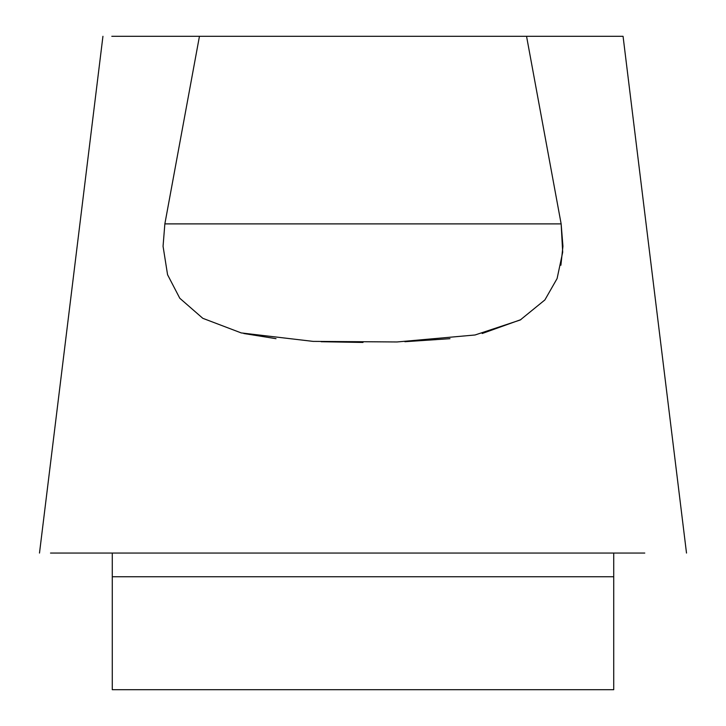 <?xml version="1.0" encoding="UTF-8"?>
<svg xmlns="http://www.w3.org/2000/svg" width="726" height="726" viewBox="0 0 726 726"><rect width="100%" height="100%" fill="white"/><g stroke="black" fill="none" stroke-linecap="round" stroke-linejoin="round"><path stroke-width="1.09" d="M111.804 36.3L622.972 36.3M560.899 265.244L562.94 246.268L561.144 223.889L562.686 252.221L557.096 278.557L544.881 299.938L520.243 319.994L475.04 334.985L397.022 341.964L313.087 341.383L241.241 332.925L202.79 318.306L179.785 298.25L167.57 274.727L163.06 246.268L164.856 223.889L561.144 223.889L526.55 36.3M644.779 553.058L50.511 553.058M199.45 36.3L164.856 223.889M243.818 333.515L276.016 338.679M321.11 341.719L363 342.454M404.89 341.719L449.984 338.679M482.182 333.515L520.941 319.612M112.276 553.058L112.276 689.7L613.724 689.7L613.724 553.058M613.724 576.753L112.276 576.753M623.062 36.3L686.506 553.058M39.494 553.058L102.938 36.3"/></g></svg>
